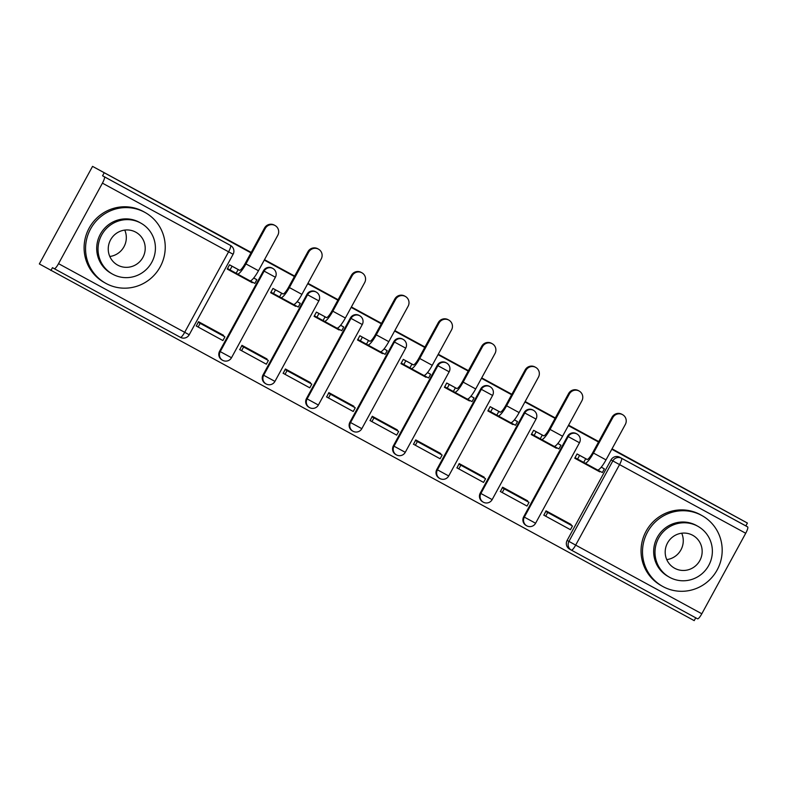 <?xml version="1.0" encoding="UTF-8"?>
<svg xmlns="http://www.w3.org/2000/svg" width="787" height="787" viewBox="0 0 787 787"><rect width="100%" height="100%" fill="white"/><g stroke="black" fill="none" stroke-linecap="round" stroke-linejoin="round"><path stroke-width="1.18" d="M272.341 268.19A6.483 6.345 119.5 0 0 272.253 268.131A6.483 6.345 119.5 0 0 263.488 270.738L264.127 271.102A6.483 6.345 -60.5 0 1 272.892 268.495L272.253 268.131M315.784 291.829A6.483 6.345 119.5 0 0 306.93 294.387L307.569 294.751A6.483 6.345 -60.5 0 1 316.335 292.144L315.695 291.78M359.226 315.479A6.483 6.345 119.5 0 0 359.138 315.42A6.483 6.345 119.5 0 0 350.372 318.027L351.012 318.391A6.483 6.345 -60.5 0 1 359.777 315.784L359.138 315.42M402.669 339.118A6.483 6.345 119.5 0 0 393.815 341.676L394.454 342.03A6.483 6.345 -60.5 0 1 403.219 339.433L402.58 339.069M446.111 362.768A6.483 6.345 119.5 0 0 446.022 362.709A6.483 6.345 119.5 0 0 437.257 365.316L437.897 365.68A6.483 6.345 -60.5 0 1 446.662 363.073L446.022 362.709M489.553 386.407A6.483 6.345 119.5 0 0 480.7 388.965L481.339 389.319A6.483 6.345 -60.5 0 1 490.104 386.712L489.465 386.358M532.996 410.057A6.483 6.345 119.5 0 0 532.907 409.997A6.483 6.345 119.5 0 0 524.142 412.604L524.781 412.968A6.483 6.345 -60.5 0 1 533.547 410.361L532.907 409.997M576.438 433.696A6.483 6.345 119.5 0 0 567.584 436.244L568.224 436.608A6.483 6.345 -60.5 0 1 576.989 434.001L576.35 433.647M250.974 252.863L92.551 166.372L39.35 263.95L694.203 620.628L695.738 617.815M612.04 448.826L747.394 523.05L611.804 449.249M598.514 442.019L568.362 425.61M555.071 418.369L524.919 401.96M511.629 394.73L481.487 378.321M468.186 371.08L438.044 354.671M424.744 347.441L394.602 331.032M381.302 323.791L351.159 307.383M337.859 300.152L307.717 283.743M294.417 276.503L264.275 260.103M92.551 166.372L251.21 252.43M264.501 259.671L294.653 276.08M307.943 283.31L338.095 299.719M351.386 306.96L381.538 323.368M394.828 330.599L424.98 347.008M438.27 354.248L468.422 370.657M481.713 377.888L511.865 394.297M525.155 401.537L555.307 417.946M568.598 425.177L598.75 441.586M50.919 270.512L52.473 267.669L54.273 268.682A6.483 1.338 -61.4 0 0 54.273 268.692A6.483 1.338 -61.4 0 0 58.533 263.655L102.428 183.145A6.483 1.338 -61.4 0 0 104.366 176.8L230.522 245.455A6.483 6.345 -60.5 0 1 230.611 245.514L228.81 244.491A6.483 6.345 -60.5 0 1 228.899 244.541M104.12 172.933L102.566 175.776L104.366 176.8M569.601 549.119A6.483 6.345 -60.5 0 1 567.132 540.403L611.027 459.893L612.827 460.916A6.483 6.345 -60.5 0 1 621.504 458.26L747.65 526.916A6.483 1.338 118.6 0 1 745.712 533.261L701.817 613.771A6.483 1.338 118.6 0 1 697.557 618.798A6.483 1.338 118.6 0 1 697.548 618.798L571.411 550.143A6.483 6.345 -60.5 0 1 568.932 541.417L612.827 460.916L619.556 464.605L575.671 545.116L701.817 613.771M747.65 526.916L745.85 525.893L747.394 523.05M587.21 459.47L577.068 453.951L574.746 458.221L599.802 471.866L574.776 458.152M570.801 525.057L571.116 524.486L546.05 510.852L543.866 515.19M527.359 501.417L527.674 500.847L502.608 487.202L500.424 491.55M543.768 435.831L533.625 430.312L531.304 434.581L556.36 448.216L531.333 434.513M556.36 448.216L556.655 447.695M558.691 443.957L557.845 443.484M483.916 477.778L484.231 477.197L459.165 463.563L456.981 467.901M500.325 412.181L490.183 406.663L487.861 410.932L512.917 424.577L487.891 410.863M512.917 424.577L513.213 424.045M515.249 420.307L514.403 419.845M440.474 454.129L440.789 453.558L415.723 439.913L413.539 444.262M456.883 388.542L446.741 383.023L444.419 387.293L469.475 400.927L444.448 387.224M469.475 400.927L469.77 400.406M471.807 396.668L470.96 396.195M397.032 430.489L397.346 429.918L372.281 416.274L370.097 420.612M413.441 364.893L403.298 359.374L400.977 363.643L426.033 377.288L401.006 363.574M426.033 377.288L426.328 376.757M428.364 373.018L427.518 372.556M353.589 406.84L353.904 406.269L328.838 392.624L326.654 396.973M369.998 341.253L359.856 335.734L357.534 340.004L382.59 353.638L357.564 339.935M382.59 353.638L382.885 353.117M384.922 349.379L387.165 350.648L385.148 354.347L380.436 351.779M310.147 383.2L310.462 382.63L285.396 368.985L283.212 373.323M326.556 317.614L316.413 312.085L314.092 316.354L339.148 329.999L314.121 316.285M339.148 329.999L339.443 329.468M341.479 325.729L340.633 325.267M266.704 359.551L267.019 358.98L241.953 345.336L239.769 349.684M283.113 293.964L272.971 288.445L270.649 292.715L295.705 306.35L270.679 292.646M295.705 306.35L296.001 305.828M298.037 302.09L297.191 301.628M223.262 335.911L223.577 335.341L198.511 321.696L196.327 326.034M239.671 270.325L229.529 264.796L227.207 269.065L252.263 282.71L227.236 269.006M252.263 282.71L252.558 282.179M254.595 278.441L253.748 277.978M219.593 351.248L220.232 351.612A6.483 6.345 -60.5 0 0 222.603 360.279L221.964 359.915A6.483 6.345 119.5 0 1 219.593 351.248L263.488 270.738M263.035 374.887L263.675 375.251A6.483 6.345 -60.5 0 0 266.045 383.918L265.406 383.564A6.483 6.345 119.5 0 1 263.035 374.887L306.93 294.387M306.477 398.537L307.117 398.901A6.483 6.345 -60.5 0 0 309.488 407.568L308.848 407.204A6.483 6.345 119.5 0 1 306.477 398.537L350.372 318.027M349.92 422.176L350.559 422.54A6.483 6.345 -60.5 0 0 352.93 431.207L352.291 430.843A6.483 6.345 119.5 0 1 349.92 422.176L393.815 341.676M393.362 445.826L394.002 446.19A6.483 6.345 -60.5 0 0 396.373 454.856L395.733 454.493A6.483 6.345 119.5 0 1 393.362 445.826L437.257 365.316M436.805 469.465L437.444 469.829A6.483 6.345 -60.5 0 0 439.815 478.496L439.176 478.132A6.483 6.345 119.5 0 1 436.805 469.465L480.7 388.965M480.247 493.115L480.887 493.479A6.483 6.345 -60.5 0 0 483.257 502.145L482.618 501.781A6.483 6.345 119.5 0 1 480.247 493.115L524.142 412.604M523.689 516.754L524.329 517.118A6.483 6.345 -60.5 0 0 526.7 525.785L526.06 525.421A6.483 6.345 119.5 0 1 523.689 516.754L567.584 436.244M599.802 471.866L600.097 471.334M602.134 467.596L601.288 467.134M102.566 175.776L228.712 244.442A6.483 6.345 -60.5 0 1 228.81 244.491M745.85 525.893L619.694 457.237A6.483 6.345 119.5 0 0 611.027 459.893M612.04 417.218A7.29 7.132 -60.5 0 1 621.897 414.287L622.655 414.71A7.29 7.132 119.5 0 0 612.788 417.641L593.487 453.056A12.956 2.676 118.6 0 1 584.957 463.13A12.956 2.676 118.6 0 1 584.948 463.12L583.698 462.412L585.715 458.713L586.964 459.421A8.746 1.8 -61.4 0 0 586.974 459.431A8.746 1.8 -61.4 0 0 592.729 452.633L612.04 417.218L612.788 417.641M584.967 463.13L597.481 469.937A12.956 2.676 118.6 0 1 597.481 469.937A12.956 2.676 118.6 0 0 606.01 459.883L625.321 424.468A7.29 7.132 119.5 0 0 622.655 414.71M577.205 454.03L579.596 455.378L577.579 459.077L583.698 462.412M579.596 455.378L585.715 458.713M550.497 513.272A3.965 0.817 -61.4 0 0 550.625 513.626L572.464 526.001L570.447 529.7L543.728 515.111M601.258 467.173L604.377 468.865L602.36 472.564L597.648 470.006M601.996 467.517L604.377 468.865M545.745 511.412L572.464 526.001M547.683 512.514L545.666 516.213M545.834 511.235L550.615 513.852L545.883 511.166M577.579 459.077L575.051 457.65M568.598 393.569A7.29 7.132 -60.5 0 1 578.455 390.637L579.212 391.07A7.29 7.132 119.5 0 0 569.345 394.002L550.044 429.417A12.956 2.676 118.6 0 1 541.515 439.48L540.256 438.772L542.273 435.073L543.522 435.782A8.746 1.8 -61.4 0 0 543.532 435.782A8.746 1.8 -61.4 0 0 549.287 428.984L568.598 393.569L569.345 394.002M554.048 446.298L541.515 439.48L554.038 446.298A12.956 2.676 118.6 0 1 554.038 446.298A12.956 2.676 118.6 0 0 562.567 436.234L581.878 400.819A7.29 7.132 119.5 0 0 579.212 391.07M533.763 430.381L536.154 431.738L534.137 435.437L540.256 438.772M536.154 431.738L542.273 435.073M507.054 489.622A3.965 0.817 -61.4 0 0 507.182 489.976L529.021 502.362L527.005 506.061L500.286 491.472M557.816 443.524L560.934 445.226L558.918 448.924L554.205 446.357M558.554 443.878L560.934 445.226M502.303 487.773L529.021 502.362M504.241 488.875L502.224 492.573M502.391 487.596L507.172 490.203L502.44 487.517M534.137 435.437L531.609 434.001M525.155 369.929A7.29 7.132 -60.5 0 1 535.012 366.998L535.77 367.421A7.29 7.132 119.5 0 0 525.903 370.352L506.602 405.777A12.956 2.676 118.6 0 1 498.073 415.841L496.813 415.123L498.83 411.424L500.079 412.132A8.746 1.8 -61.4 0 0 500.089 412.142A8.746 1.8 -61.4 0 0 505.844 405.344L525.155 369.929L525.903 370.352M510.606 422.658L498.073 415.841A12.956 2.676 118.6 0 1 498.073 415.831L510.596 422.658A12.956 2.676 118.6 0 1 510.596 422.658A12.956 2.676 118.6 0 0 519.125 412.595L538.436 377.18A7.29 7.132 119.5 0 0 535.77 367.421M490.321 406.741L492.711 408.089L490.695 411.788L496.813 415.123M492.711 408.089L498.83 411.424M463.612 465.983A3.965 0.817 -61.4 0 0 463.74 466.337L485.579 478.712L483.562 482.411L456.844 467.822M514.373 419.884L517.492 421.586L515.475 425.275L510.763 422.717M515.111 420.228L517.492 421.586M458.86 464.123L485.579 478.712M460.798 465.225L458.782 468.924M458.949 463.956L463.73 466.563L458.998 463.877M490.695 411.788L488.166 410.361M481.713 346.28A7.29 7.132 -60.5 0 1 491.57 343.348L492.328 343.781A7.29 7.132 119.5 0 0 482.461 346.713L463.159 382.128A12.956 2.676 118.6 0 1 454.63 392.192L453.371 391.483L455.388 387.784L456.637 388.493A8.746 1.8 -61.4 0 0 456.647 388.493A8.746 1.8 -61.4 0 0 462.402 381.705L481.713 346.28L482.461 346.713M454.64 392.201L467.153 399.009A12.956 2.676 118.6 0 0 467.163 399.019A12.956 2.676 118.6 0 0 475.682 388.945L494.993 353.53A7.29 7.132 119.5 0 0 492.328 343.781M446.878 383.102L449.269 384.45L447.252 388.148L453.371 391.483M449.269 384.45L455.388 387.784M420.169 442.333A3.965 0.817 -61.4 0 0 420.297 442.688L442.137 455.073L440.12 458.772L413.401 444.183M470.931 396.235L474.049 397.937L472.033 401.636L467.321 399.068M471.669 396.589L474.049 397.937M415.418 440.484L442.137 455.073M417.356 441.586L415.339 445.285M415.506 440.307L420.288 442.914L415.556 440.228M447.252 388.148L444.724 386.722M454.63 392.192L467.163 399.019M438.27 322.64A7.29 7.132 -60.5 0 1 448.128 319.709L448.885 320.132A7.29 7.132 119.5 0 0 439.018 323.063L419.717 358.488A12.956 2.676 118.6 0 1 411.188 368.552L409.929 367.834L411.945 364.135L413.195 364.843A8.746 1.8 -61.4 0 0 413.205 364.853A8.746 1.8 -61.4 0 0 418.959 358.055L438.27 322.64L439.018 323.063M423.721 375.369L411.188 368.552A12.956 2.676 118.6 0 1 411.188 368.542L423.711 375.369A12.956 2.676 118.6 0 1 423.711 375.369A12.956 2.676 118.6 0 0 432.24 365.306L451.551 329.891A7.29 7.132 119.5 0 0 448.885 320.132M403.436 359.452L405.826 360.8L403.81 364.499L409.929 367.834M405.826 360.8L411.945 364.135M376.727 418.694A3.965 0.817 -61.4 0 0 376.855 419.048L398.694 431.424L396.678 435.122L369.959 420.533M427.489 372.595L430.607 374.297L428.59 377.996L423.878 375.429M428.226 372.94L430.607 374.297M371.976 416.835L398.694 431.424M373.914 417.936L371.897 421.635M372.064 416.667L376.845 419.274L372.113 416.589M403.81 364.499L401.281 363.073M394.828 298.991A7.29 7.132 -60.5 0 1 404.685 296.06L405.443 296.492A7.29 7.132 119.5 0 0 395.576 299.424L376.275 334.839A12.956 2.676 118.6 0 1 367.745 344.903L366.486 344.194L368.503 340.496L369.752 341.204A8.746 1.8 -61.4 0 0 369.762 341.204A8.746 1.8 -61.4 0 0 375.517 334.416L394.828 298.991L395.576 299.424M367.755 344.913L380.269 351.72A12.956 2.676 118.6 0 1 380.269 351.72A12.956 2.676 118.6 0 0 388.798 341.656L408.109 306.241A7.29 7.132 119.5 0 0 405.443 296.492M359.993 335.813L362.384 337.161L360.367 340.86L366.486 344.194M362.384 337.161L368.503 340.496M333.285 395.044A3.965 0.817 -61.4 0 0 333.413 395.399L355.252 407.784L353.235 411.483L326.516 396.894M384.784 349.3L387.165 350.648M328.533 393.195L355.252 407.784M330.471 394.297L328.454 397.996M328.622 393.018L333.403 395.625L328.671 392.939M360.367 340.86L357.839 339.433M367.745 344.903L380.278 351.73M681.709 533.222A18.79 18.386 -60.5 0 1 666.756 559.606M701.729 515.455A40.501 39.635 119.5 0 0 647.701 531.766A40.501 39.635 119.5 0 0 662.369 586.246A40.501 39.635 119.5 0 0 662.959 586.571A40.501 39.635 119.5 0 0 716.987 570.26A40.501 39.635 119.5 0 0 702.319 515.78A40.501 39.635 119.5 0 0 701.729 515.455M702.319 515.78L700.863 514.954A40.501 39.635 119.5 0 0 700.282 514.629A40.501 39.635 119.5 0 0 646.245 530.94A40.501 39.635 119.5 0 0 660.913 585.42L662.369 586.246M669.304 577.137L667.966 576.379A29.158 28.539 -60.5 0 1 657.401 537.157A29.158 28.539 -60.5 0 1 696.298 525.411A29.158 28.539 -60.5 0 1 696.721 525.647L698.059 526.405A29.158 28.539 119.5 0 0 697.636 526.169A29.158 28.539 119.5 0 0 658.739 537.914A29.158 28.539 119.5 0 0 669.304 577.137A29.158 28.539 119.5 0 0 669.717 577.373A29.158 28.539 119.5 0 0 708.625 565.627A29.158 28.539 119.5 0 0 698.059 526.405M674.685 568.273A18.79 18.386 119.5 0 0 699.751 560.698A18.79 18.386 119.5 0 0 692.678 535.268A18.79 18.386 119.5 0 0 667.602 542.843A18.79 18.386 119.5 0 0 674.685 568.273M124.759 230.089A18.79 18.386 -60.5 0 1 109.806 256.483M144.778 212.323A40.501 39.635 119.5 0 0 90.751 228.633A40.501 39.635 119.5 0 0 105.419 283.113A40.501 39.635 119.5 0 0 105.999 283.448A40.501 39.635 119.5 0 0 160.036 267.127A40.501 39.635 119.5 0 0 145.369 212.647A40.501 39.635 119.5 0 0 144.778 212.323M145.369 212.647L143.913 211.821A40.501 39.635 119.5 0 0 143.323 211.496A40.501 39.635 119.5 0 0 89.295 227.817A40.501 39.635 119.5 0 0 103.963 282.297L105.419 283.113M112.344 274.014L111.006 273.256A29.158 28.539 -60.5 0 1 100.451 234.024A29.158 28.539 -60.5 0 1 139.348 222.278A29.158 28.539 -60.5 0 1 139.771 222.514L141.109 223.272A29.158 28.539 119.5 0 0 140.686 223.036A29.158 28.539 119.5 0 0 101.779 234.782A29.158 28.539 119.5 0 0 112.344 274.014A29.158 28.539 119.5 0 0 112.767 274.24A29.158 28.539 119.5 0 0 151.675 262.494A29.158 28.539 119.5 0 0 141.109 223.272M117.735 265.14A18.79 18.386 119.5 0 0 142.801 257.575A18.79 18.386 119.5 0 0 135.728 232.145A18.79 18.386 119.5 0 0 110.652 239.71A18.79 18.386 119.5 0 0 117.735 265.14M351.386 275.352A7.29 7.132 -60.5 0 1 361.243 272.42L362 272.843A7.29 7.132 119.5 0 0 352.133 275.775L332.832 311.199A12.956 2.676 118.6 0 1 324.303 321.263L323.044 320.545L325.061 316.846L326.31 317.555A8.746 1.8 -61.4 0 0 326.32 317.564A8.746 1.8 -61.4 0 0 332.075 310.767L351.386 275.352L352.133 275.775M336.836 328.081L324.303 321.263A12.956 2.676 118.6 0 1 324.303 321.253L336.826 328.081A12.956 2.676 118.6 0 1 336.826 328.081A12.956 2.676 118.6 0 0 345.355 318.017L364.666 282.602A7.29 7.132 119.5 0 0 362 272.843M316.551 312.164L318.942 313.511L316.925 317.21L323.044 320.545M318.942 313.511L325.061 316.846M289.842 371.405A3.965 0.817 -61.4 0 0 289.97 371.759L311.809 384.145L309.793 387.834L283.074 373.245M340.604 325.306L343.722 327.008L341.706 330.707L336.993 328.14M341.342 325.651L343.722 327.008M285.091 369.556L311.809 384.145M287.029 370.647L285.012 374.346M285.179 369.378L289.96 371.985L285.228 369.3M316.925 317.21L314.397 315.784M307.943 251.702A7.29 7.132 -60.5 0 1 317.8 248.771L318.558 249.204A7.29 7.132 119.5 0 0 308.691 252.135L289.39 287.55A12.956 2.676 118.6 0 1 280.861 297.614L279.601 296.906L281.618 293.207L282.867 293.915A8.746 1.8 -61.4 0 0 282.877 293.915A8.746 1.8 -61.4 0 0 288.632 287.127L307.943 251.702L308.691 252.135M293.394 304.441L280.861 297.614L293.384 304.431A12.956 2.676 118.6 0 1 293.384 304.431A12.956 2.676 118.6 0 0 301.913 294.377L321.224 258.953A7.29 7.132 119.5 0 0 318.558 249.204M273.109 288.524L275.499 289.872L273.483 293.571L279.601 296.906M275.499 289.872L281.618 293.207M246.4 347.756A3.965 0.817 -61.4 0 0 246.528 348.11L268.367 360.495L266.35 364.194L239.632 349.605M297.161 301.657L300.28 303.359L298.263 307.058L293.551 304.5M297.899 302.011L300.28 303.359M241.648 345.906L268.367 360.495M243.586 347.008L241.57 350.707M241.737 345.729L246.518 348.336L241.786 345.65M273.483 293.571L270.954 292.144M264.501 228.063A7.29 7.132 -60.5 0 1 274.358 225.131L275.116 225.554A7.29 7.132 119.5 0 0 265.249 228.486L245.947 263.911A12.956 2.676 118.6 0 1 237.418 273.974L236.159 273.256L238.176 269.557L239.435 270.275A8.746 1.8 -61.4 0 0 245.19 263.478L264.501 228.063L265.249 228.486M249.951 280.792L237.418 273.974A12.956 2.676 118.6 0 1 237.418 273.965L249.941 280.792A12.956 2.676 118.6 0 0 249.951 280.792A12.956 2.676 118.6 0 0 258.47 270.728L277.781 235.313A7.29 7.132 119.5 0 0 275.116 225.554M229.666 264.875L232.057 266.232L230.04 269.921L236.159 273.256M232.057 266.232L238.176 269.557M202.957 324.116A3.965 0.817 -61.4 0 0 203.085 324.47L224.925 336.856L222.908 340.555L196.189 325.966M253.719 278.018L256.837 279.719L254.821 283.418L250.109 280.851M254.457 278.362L256.837 279.719M198.206 322.267L224.925 336.856M200.144 323.359L198.127 327.058M198.294 322.09L203.076 324.697L198.344 322.011M230.04 269.921L227.512 268.495M58.533 263.655L184.689 332.311L228.584 251.81L102.428 183.145M567.132 540.403L575.671 545.116A6.483 1.338 118.6 0 1 571.411 550.143A6.483 1.338 118.6 0 1 571.401 550.143L697.557 618.798M745.712 533.261L619.556 464.605A6.483 1.338 -61.4 0 0 621.504 458.26L619.694 457.237M222.603 360.279A6.483 6.483 0 0 0 231.496 357.741L220.232 351.612L264.127 271.102L275.391 277.24A6.483 6.483 0 0 0 272.892 268.495M266.045 383.918A6.483 6.483 0 0 0 274.938 381.39L263.675 375.251L307.569 294.751L318.833 300.88A6.483 6.483 0 0 0 316.335 292.144M309.488 407.568A6.483 6.483 0 0 0 318.381 405.03L307.117 398.901L351.012 318.391L362.276 324.519A6.483 6.483 0 0 0 359.777 315.784M352.93 431.207A6.483 6.483 0 0 0 361.823 428.679L350.559 422.54L394.454 342.03L405.718 348.169A6.483 6.483 0 0 0 403.219 339.433M396.373 454.856A6.483 6.483 0 0 0 405.266 452.318L394.002 446.19L437.897 365.68L449.151 371.808A6.483 6.483 0 0 0 446.662 363.073M439.815 478.496A6.483 6.483 0 0 0 448.708 475.968L437.444 469.829L481.339 389.319L492.593 395.458A6.483 6.483 0 0 0 490.104 386.712M483.257 502.145A6.483 6.483 0 0 0 492.15 499.607L480.887 493.479L524.781 412.968L536.036 419.097A6.483 6.483 0 0 0 533.547 410.361M526.7 525.785A6.483 6.483 0 0 0 535.593 523.247L524.329 517.118L568.224 436.608L579.478 442.747A6.483 6.483 0 0 0 576.989 434.001M54.273 268.692L180.43 337.348A6.483 1.338 118.6 0 1 180.42 337.348A6.483 6.483 0 0 0 189.214 334.76L184.689 332.311A6.483 1.338 118.6 0 1 180.43 337.348L54.283 268.692M228.712 244.442L230.522 245.455A6.483 1.338 -61.4 0 1 228.584 251.81L233.109 254.25A6.483 6.483 0 0 0 230.611 245.514M545.932 511.068L550.625 513.626M606.01 459.883L593.487 453.056M502.49 487.428L507.182 489.976M562.567 436.234L550.044 429.417M459.047 463.779L463.74 466.337M519.125 412.595L506.602 405.777M415.605 440.14L420.297 442.688M475.682 388.945L463.159 382.128M372.162 416.49L376.855 419.048M432.24 365.306L419.717 358.488M328.72 392.851L333.413 395.399M388.798 341.656L376.275 334.839M285.278 369.201L289.97 371.759M345.355 318.017L332.832 311.199M241.835 345.562L246.528 348.11M301.913 294.377L289.39 287.55M198.393 321.913L203.085 324.47M258.47 270.728L245.947 263.911M579.478 442.747L535.593 523.247M536.036 419.097L492.15 499.607M492.593 395.458L448.708 475.968M449.151 371.808L405.266 452.318M405.718 348.169L361.823 428.679M362.276 324.519L318.381 405.03M318.833 300.88L274.938 381.39M275.391 277.24L231.496 357.741M569.503 549.07L571.313 550.093A6.483 6.483 0 0 0 571.411 550.143M189.214 334.76L233.109 254.25M597.49 469.947L584.957 463.13"/></g></svg>
